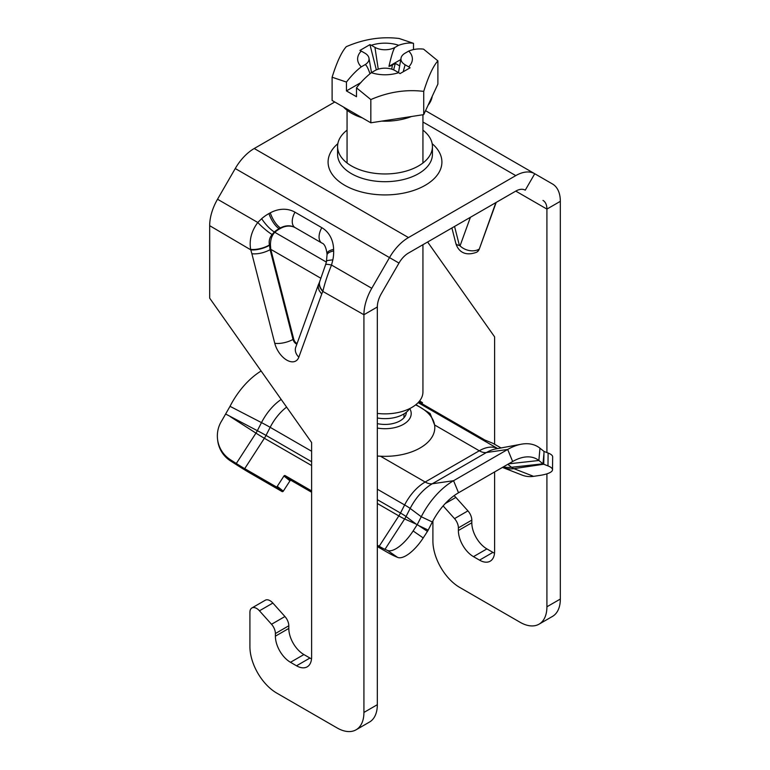 <?xml version="1.0" encoding="UTF-8"?>
<svg xmlns="http://www.w3.org/2000/svg" width="770" height="770" viewBox="0 0 770 770"><rect width="100%" height="100%" fill="white"/><g stroke="black" fill="none" stroke-linecap="round" stroke-linejoin="round"><path stroke-width="1.16" d="M377.329 455.984A49.79 28.75 0 0 0 380.467 456.215L377.329 456.071M415.935 404.645L430.132 413.529L434.588 424.963A49.79 28.75 0 0 0 415.598 404.905M501.058 447.947L492.742 443.241L484.879 440.036L418.813 401.892M419.246 401.382L422.326 402.585L421.796 403.615M419.611 400.929L422.326 402.585M377.329 546.556L385.212 551.108A32.244 2.291 -147.1 0 0 395.077 556.306L397.599 557.384A28.451 10.915 -55.4 0 0 423.221 537.932L427.456 531.377A8.537 4.928 120 0 0 428.197 530.087L432.336 522.002A48.366 27.922 -60 0 1 458.535 492.771L512.656 461.519A48.366 27.922 -60 0 1 523.658 457.264A48.366 27.922 -60 0 1 538.856 460.499L542.994 463.81A8.537 4.928 120 0 0 543.736 464.233L547.98 465.898A28.451 6.988 0.6 0 1 552.514 469.748A28.451 6.988 0.6 0 1 539.472 475.475L533.562 476.351A32.244 26.228 111.4 0 1 522.147 475.119L502.492 467.419A32.244 26.228 111.4 0 0 513.908 468.651L533.562 476.351M311.609 492.242L291.156 480.432L285.121 475.61A0.953 0.77 -51.4 0 0 283.938 476.014L289.972 480.836A0.953 0.77 128.6 0 1 291.156 480.432M289.972 480.836L283.293 491.164L277.258 486.342A0.953 0.77 128.6 0 1 276.074 486.756L244.716 468.651A18.971 1.347 32.9 0 1 236.303 463.502L230.384 459.709A28.451 28.336 173.4 0 1 221.885 420.555L230.018 406.329A59.627 34.429 -60 0 1 261.117 371.005M217.535 439.169L217.679 440.392A28.451 28.336 -6.6 0 0 230.528 460.922L236.438 464.714A32.244 2.291 -147.1 0 0 250.75 473.473L282.109 491.578A0.953 0.77 -51.4 0 0 283.293 491.164M423.221 537.932L413.124 530.963A28.451 10.915 124.6 0 1 387.503 550.425L384.981 549.337A18.971 1.347 32.9 0 1 379.177 546.286L377.329 545.218M285.121 475.61L311.609 490.904M277.258 486.342L283.938 476.014M406.339 412.239A21.339 12.32 180 0 1 377.329 423.615M377.329 489.2L404.625 504.947A37.942 21.907 -60 0 1 425.175 482.02A18.971 10.953 -120 0 0 432.278 483.772L486.399 452.529A18.971 10.953 -120 0 1 479.286 450.777L434.588 424.963A49.79 28.75 180 0 1 380.467 456.215L425.175 482.02L479.286 450.777A37.942 21.907 -60 0 1 497.661 448.573M552.514 469.748L552.658 456.88A28.451 6.988 -179.4 0 0 548.115 453.03L547.98 465.898M413.124 530.963L417.234 524.611L404.635 518.951A16.083 9.288 120 0 0 406.031 516.526L410.169 508.441L421.257 516.737A59.627 34.429 -60 0 1 453.559 480.701L507.68 449.459A59.627 34.429 -60 0 1 521.251 444.213A59.627 34.429 -60 0 1 539.982 448.198L544.005 451.422L548.115 453.03M427.456 531.377L417.234 524.611L421.257 516.737L432.336 522.002M543.841 454.483L542.994 463.81L511.53 467.275A27.345 15.785 120 0 0 513.908 468.651L543.736 464.233L544.005 451.422M230.442 416.772L255.948 433.115A16.083 9.288 120 0 0 257.353 430.69L225.995 414.202M546.912 473.839L546.912 606.789A37.942 21.907 60 0 1 539.058 624.162A37.942 21.907 60 0 1 520.087 622.275L459.728 587.433A37.942 21.907 60 0 1 432.904 540.973L432.904 520.915M445.272 503.522L455.859 497.41A9.481 5.477 -120 0 0 454.031 495.716M455.859 497.41L467.929 510.876L454.521 518.624A9.481 5.477 60 0 1 458.391 527.874L471.808 520.125A9.481 5.477 -120 0 0 467.929 510.876M471.808 520.125L471.808 522.772L458.391 530.511A21.339 12.32 -120 0 0 473.483 556.652L486.89 548.904A21.339 12.32 60 0 1 471.808 522.772M486.89 548.904L492.925 552.388L479.517 560.137A21.339 12.32 -120 0 0 490.182 561.195A21.339 12.32 -120 0 0 494.61 551.426L494.61 471.943M494.523 553.216A21.339 12.32 60 0 1 492.925 552.388M539.058 624.162L552.475 616.414A37.942 21.907 -120 0 0 560.329 599.05L560.329 201.336L546.912 209.084L546.912 452.558M458.391 530.511L458.391 527.874M479.517 560.137L473.483 556.652M454.521 518.624L443.125 505.909M427.619 242.001L494.61 336.865L494.61 444.223M356.067 729.806L369.475 722.068A37.942 21.907 -120 0 0 377.329 704.694L363.921 712.443A37.942 21.907 60 0 1 356.067 729.806A37.942 21.907 60 0 1 337.096 727.929L276.738 693.087A37.942 21.907 60 0 1 249.913 646.617L249.913 612.314A9.481 5.477 60 0 1 251.877 607.973A9.481 5.477 60 0 1 259.452 610.803L272.869 603.054A9.481 5.477 -120 0 0 265.284 600.225L251.877 607.973M560.329 201.336A37.942 21.907 -60 0 0 552.475 183.972L534.746 173.741L525.265 190.161A18.971 10.953 120 0 0 515.775 191.104L408.475 253.051A18.971 10.953 120 0 0 398.985 263.07L381.266 293.774A18.971 10.953 120 0 0 377.329 306.989L377.329 704.694M363.921 712.443L363.921 314.738A37.942 21.907 -60 0 1 371.775 288.298L389.505 257.594A37.942 21.907 -60 0 1 408.475 237.564L515.775 175.618A37.942 21.907 -60 0 1 534.746 173.741L425.541 110.688M272.869 603.054L284.939 616.529L271.521 624.268A9.481 5.477 60 0 1 275.391 633.527L288.808 625.779A9.481 5.477 -120 0 0 284.939 616.529M288.808 625.779L288.808 628.426L275.391 636.164A21.339 12.32 -120 0 0 290.483 662.296L303.9 654.558A21.339 12.32 60 0 1 288.808 628.426M303.9 654.558L309.935 658.042L296.517 665.79L290.483 662.296M311.523 658.86A21.339 12.32 60 0 1 309.935 658.042M296.517 665.79A21.339 12.32 -120 0 0 307.192 666.839A21.339 12.32 -120 0 0 311.609 657.07L311.609 442.519L209.671 298.144L209.671 225.677A37.942 21.907 120 0 1 217.525 199.238L235.254 168.534A37.942 21.907 120 0 1 254.225 148.514L334.786 101.996M275.391 636.164L275.391 633.527M271.521 624.268L259.452 610.803M496.198 202.404L479.296 249.037A14.226 8.21 60 0 1 476.909 252.069A14.226 8.21 60 0 1 476.736 252.156M297.066 343.574A4.745 2.733 60 0 1 293.688 339.031L270.771 249.336L270.097 249.721C263.869 252.926 257.796 254.283 251.886 253.763L274.755 343.256A18.018 10.405 -120 0 0 286.796 360.11A18.018 10.405 -120 0 0 298.837 357.164L321.706 294.082L319.146 290.502L318.28 287.672L318.385 285.006L319.974 280.877M261.646 218.709C265.708 224.696 269.933 229.133 274.332 232.03L274.803 232.309A23.706 19.356 120 0 1 279.597 228.911L280.944 228.19A18.971 15.487 120 0 1 295.468 227.814L321.822 243.031A13.283 7.662 -60 0 1 321.822 227.689L294.997 212.202A32.244 26.334 -60 0 0 270.299 212.838L268.961 213.569A36.989 30.203 -60 0 0 261.646 218.709L257.786 222.482C251.482 231.029 249.105 239.98 250.645 249.336A13.283 4.572 -15 0 0 269.452 244.937C268.672 241.135 269.558 237.66 272.118 234.504A13.283 1.877 -138.4 0 1 257.786 222.482L217.525 199.238M272.118 234.504L274.332 232.03A23.706 19.356 120 0 1 279.125 228.642A13.283 4.601 -118.5 0 1 268.961 213.569M295.468 227.814L321.822 243.022C324.353 243.734 326.066 247.247 326.981 253.571A13.283 4.601 -1.5 0 1 333.612 249.393A32.244 26.334 -60 0 0 321.822 227.689M320.166 280.357A13.283 9.827 21.1 0 0 319.925 280.915A13.283 9.827 21.1 0 0 322.948 291.079C324.642 283.581 327.5 274.909 331.524 265.053A13.283 1.877 -161.6 0 0 325.566 264.688L326.836 260.616L332.861 259.817A36.989 30.203 -60 0 0 333.651 250.924L333.612 249.393M319.791 281.31L325.585 264.697A13.283 1.877 -161.6 0 0 325.546 264.803M319.935 280.906A13.283 9.904 22.4 0 0 319.906 280.983A13.283 9.904 22.4 0 0 322.813 291.416L363.921 314.738L377.329 306.989M209.671 225.677L250.779 249.836A13.283 4.408 -15.6 0 0 269.519 245.245L269.452 244.937M296.854 344.151A4.745 2.733 60 0 1 293.014 339.416L270.097 249.721L269.519 245.245L270.443 244.899C270.482 239.422 271.935 235.225 274.803 232.309L326.307 262.041M320.917 278.288L270.771 249.336L270.443 244.899M347.058 130.149A47.422 27.383 0 0 0 337.578 146.579A47.422 27.383 0 0 0 351.467 165.935A47.422 27.383 0 0 0 403.143 171.874A47.422 27.383 0 0 0 432.422 146.579A47.422 27.383 0 0 0 422.942 130.149M515.775 191.104L546.912 209.084A18.971 10.953 120 0 0 542.985 200.402M423.721 91.389C406.079 89.224 388.446 91.948 370.832 99.571L356.5 87.857C360.447 82.525 365.394 77.462 371.333 72.669A27.383 15.804 0 0 0 398.668 72.669L400.044 73.602L410.092 67.808L408.726 66.855A27.383 15.804 0 0 0 408.726 51.08C413.442 49.155 418.389 48.51 423.558 49.136L437.889 60.859C433.164 66.143 428.438 76.317 423.721 91.389L423.721 114.624L370.832 122.805L332.111 100.456L332.111 77.221C336.837 62.129 341.562 51.956 346.279 46.681C363.921 39.049 381.554 36.325 399.168 38.5L413.5 43.332C409.553 42.562 404.606 43.207 398.668 45.276A27.383 15.804 0 0 0 371.333 45.276L369.956 44.631L359.908 50.435L361.274 51.08A27.383 15.804 0 0 0 361.274 66.855C356.558 70.378 351.611 75.45 346.442 82.053L332.111 77.221M356.5 87.857L356.5 96.722L346.442 90.918L346.442 82.053M346.442 90.918L361.034 82.486M361.274 66.855L364.884 64.776C366.039 64.382 367.742 67.327 369.966 73.612M371.333 45.276L374.942 47.355A14.226 8.21 -0 0 0 395.058 47.355L398.668 45.276M413.5 43.332L413.5 49.53M437.889 60.859L437.889 84.084L423.721 114.624M370.832 99.571L370.832 122.805M398.668 72.669L395.058 70.59A14.226 8.21 -0 0 0 374.942 70.59L371.333 72.669M399.668 65.893L395.299 63.371L392.373 65.055A10.434 6.025 180 0 1 388.946 66.374C391.603 54.997 393.643 48.664 395.058 47.355M388.946 66.374L400.785 59.54M408.726 51.08L405.116 53.159A14.226 8.21 -0 0 0 401.026 58.145A14.226 8.21 -0 0 0 405.116 64.776L408.726 66.855M395.299 63.371L393.653 69.877M364.884 64.776A14.226 8.21 -0 0 0 368.974 58.145A14.226 8.21 -0 0 0 364.884 53.159L361.274 51.08M369.956 44.631L376.347 69.877M377.329 417.975A26.084 15.063 -0 0 0 409.553 408.658M422.942 244.706L422.942 391.959A37.942 21.907 180 0 1 377.329 413.413M362.198 117.82A47.422 27.383 180 0 1 351.467 113.18A47.422 27.383 180 0 1 343.42 106.982M432.23 96.289A47.422 27.383 180 0 1 428.043 105.307M411.536 116.511A47.422 27.383 180 0 1 381.67 121.131M387.503 550.425L397.599 557.384M276.074 486.756L282.109 491.578M244.716 468.651L264.37 438.265L311.609 465.542M377.329 503.484L398.831 515.9A18.971 10.953 120 0 0 400.487 513.032L404.625 504.947A18.971 1.347 -152.9 0 1 410.169 508.441A40.82 23.572 -60 0 1 432.278 483.772L453.559 480.701L458.535 492.771M379.177 546.286L398.831 515.9A18.971 1.347 -147.1 0 0 404.635 518.951L384.981 549.337M236.303 463.502L255.948 433.115A18.971 1.347 -147.1 0 0 264.37 438.265A18.971 10.953 120 0 0 266.025 435.406L311.609 461.721M377.329 499.663L400.487 513.032A18.971 1.347 -152.9 0 1 406.031 516.526L415.521 523.619M230.018 406.329L261.492 422.605L257.353 430.69A18.971 1.347 -152.9 0 1 266.025 435.406L270.164 427.321L311.609 451.249M281.194 399.438A40.82 23.572 -60 0 0 261.492 422.605A18.971 1.347 -152.9 0 1 270.164 427.321A37.942 21.907 -60 0 1 286.613 407.118M230.528 460.922L230.384 459.709M377.329 428.043A26.209 15.131 0 0 0 403.528 424.28A26.209 15.131 0 0 0 409.727 408.572M539.982 448.198L538.856 460.499L508.652 463.829M507.815 464.32L511.53 467.275A32.244 26.228 128.6 0 1 503.339 466.899M521.251 444.213L495.688 448.939A40.82 23.572 -60 0 0 486.399 452.529L507.68 449.459L512.656 461.519M419.804 526.093L428.197 530.087M560.329 599.05L546.912 606.789M321.706 294.082L322.813 291.416M250.779 249.836L251.886 253.763M318.645 284.043L295.747 347.212A13.283 9.75 19.9 0 0 298.837 357.164M293.688 339.031L293.014 339.416A13.283 4.736 165.7 0 1 274.755 343.256M279.597 228.911L279.125 228.642L280.472 227.91A13.283 4.601 -118.5 0 1 270.299 212.838M280.944 228.19L280.472 227.91A18.971 15.487 120 0 1 294.997 227.535A13.283 7.662 -60 0 1 294.997 212.202M326.981 253.571L327.019 255.101A13.283 4.601 -1.5 0 1 333.651 250.924M371.775 288.298L331.524 265.053L332.861 259.817M398.985 263.07L235.254 168.534M337.847 143.672A56.903 32.85 0 0 0 344.758 185.301A56.903 32.85 0 0 0 421.209 187.408A56.903 32.85 0 0 0 432.153 143.672M432.422 146.579L432.422 154.318A47.422 27.383 180 0 1 403.143 179.612A47.422 27.383 180 0 1 351.467 173.683A47.422 27.383 180 0 1 337.578 154.318L337.578 146.579M254.225 148.514L408.475 237.564M515.775 175.618L422.942 122.016M451.903 227.978L455.811 243.291A13.754 4.909 -14.3 0 0 459.411 245.495L454.55 226.457M476.909 252.069L476.572 252.262A14.226 8.21 -120 0 0 478.959 249.23A13.754 10.097 -160.1 0 1 460.046 245.861L459.411 245.495M470.403 217.304L460.046 245.861M479.296 249.037L495.87 202.597M392.373 65.055L391.757 69.165M374.942 47.355L378.243 69.165M405.116 64.776L403.211 71.725M497.69 448.564L418.129 402.633M422.499 402.633L421.95 403.711M327.019 255.101L326.461 261.126M476.572 252.262C460.951 257.989 456.658 246.352 455.811 243.291M368.974 58.145L371.496 72.573M401.026 58.145L398.504 72.573M403.971 413.914L403.971 417.764M347.058 110.245L347.058 162.999M422.942 114.749L422.942 162.999"/></g></svg>
